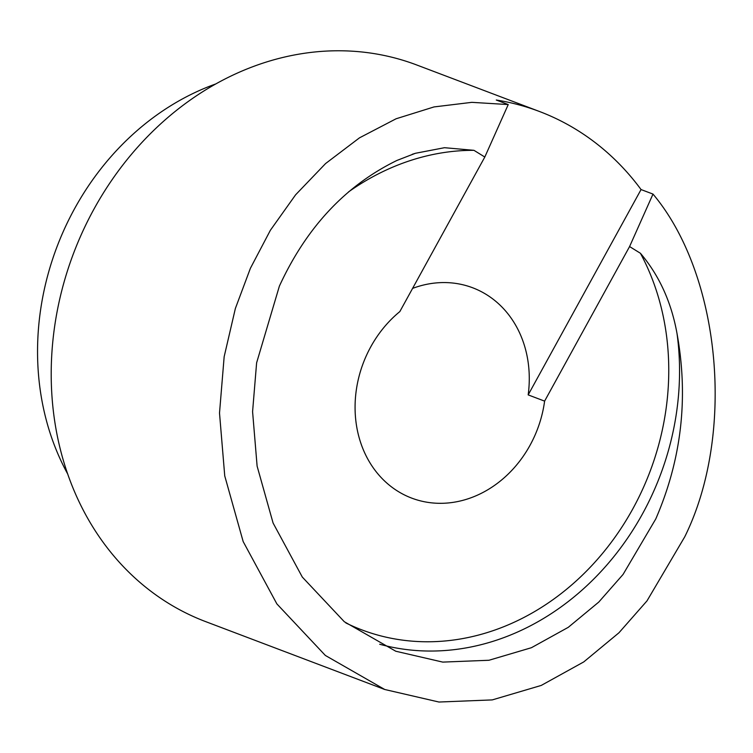 <?xml version="1.0" encoding="UTF-8"?>
<svg xmlns="http://www.w3.org/2000/svg" width="753" height="753" viewBox="0 0 753 753"><rect width="100%" height="100%" fill="white"/><g stroke="black" fill="none" stroke-linecap="round" stroke-linejoin="round"><path stroke-width="1.13" d="M67.77 474.126A257.978 220.196 -69.2 0 1 74.641 208.581A257.978 220.196 -69.2 0 1 215.631 83.997M544.607 401.123A109.138 93.156 -69.2 0 1 530.027 445.296A109.138 93.156 -69.2 0 1 411.722 498.119A109.138 93.156 -69.2 0 1 370.777 346.813A109.138 93.156 -69.2 0 1 399.834 311.591L484.81 157.029L473.957 150.327L444.515 147.701L415.364 153.301L396.982 160.427C345.608 185.483 306.396 227.397 279.363 286.178L256.613 362.833L252.584 411.656L257.112 466.126L273.085 523.024L302.301 577.062L344.309 621.724L395.777 651.232L442.764 662.103L488.97 660.259L531.42 647.712L568.261 627.334L598.767 602.08L623.06 574.445L655.769 518.949C681.559 459.405 688.647 397.622 677.032 333.617C671.384 302.198 659.186 275.41 640.427 253.272L629.583 246.56L544.607 401.123L528.173 394.892A109.138 93.156 110.8 0 0 472.649 287.768A109.138 93.156 110.8 0 0 412.597 288.39M653.002 194.086C720.988 275.043 735.7 433.982 684.722 536.861L646.987 600.894L618.957 632.774L583.754 661.915L541.247 685.428L492.264 699.904L438.952 702.031L384.736 689.494L325.352 655.449L276.878 603.906L243.163 541.558L224.742 475.905L219.509 413.049L224.159 356.715L235.378 308.448L250.41 268.266L270.383 230.258L295.59 194.829L325.588 163.552L359.492 137.837L396.106 118.767L434.029 106.926L471.839 102.342L508.237 104.563L496.283 100.027A297.661 254.072 -69.2 0 1 539.459 111.491A297.661 254.072 -69.2 0 1 641.057 189.558L653.002 194.086L629.583 246.56M384.736 689.494L205.691 621.63A297.661 254.072 -69.2 0 1 94.021 208.995A297.661 254.072 -69.2 0 1 416.673 64.956L539.459 111.491M484.81 157.029L508.237 104.563M528.173 394.892L641.057 189.558M677.032 333.617A257.978 220.196 -69.2 0 1 642.469 513.913A257.978 220.196 -69.2 0 1 379.7 644.248M640.427 253.272A250.034 213.419 -69.2 0 1 632.812 508.868A250.034 213.419 -69.2 0 1 345.834 622.929M348.479 191.949A250.034 213.419 -69.2 0 1 473.957 150.327M415.374 153.32L412.249 154.299"/></g></svg>
